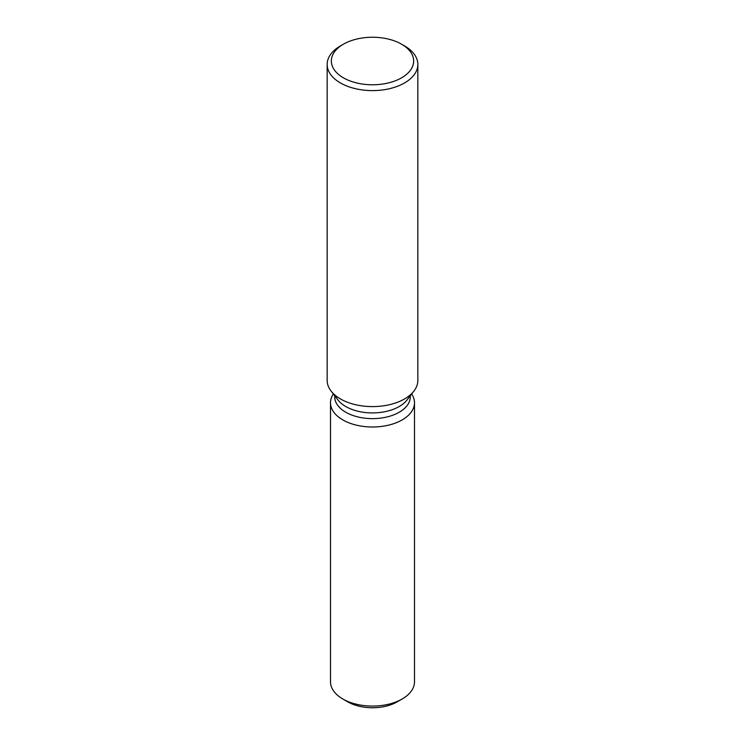 <?xml version="1.0" encoding="UTF-8"?>
<svg xmlns="http://www.w3.org/2000/svg" width="745" height="745" viewBox="0 0 745 745"><rect width="100%" height="100%" fill="white"/><g stroke="black" fill="none" stroke-linecap="round" stroke-linejoin="round"><path stroke-width="1.12" d="M414.49 402.747A41.99 24.24 180 0 1 402.198 419.891A41.99 24.24 180 0 0 411.659 393.993A41.99 24.24 180 0 1 414.49 402.747L414.49 681.833A41.99 24.24 180 0 1 402.198 698.978L397.262 701.827A35.015 20.217 180 0 1 345.494 700.402M410.29 395.753L410.29 396.815A37.79 21.819 180 0 1 399.227 412.236A37.79 21.819 180 0 1 358.038 416.967A37.79 21.819 180 0 1 334.71 396.815L334.71 395.753M402.198 419.891A41.99 24.24 180 0 1 349.573 423.067A41.99 24.24 180 0 1 333.341 393.993A41.99 24.24 180 0 0 330.51 402.747A41.99 24.24 180 0 0 356.427 425.153A41.99 24.24 180 0 0 402.198 419.891M401.602 44.206L404.563 45.92A45.343 26.177 180 0 1 417.843 64.433L417.843 380.425A45.343 26.177 180 0 1 413.894 391.106L407.003 400.009A37.79 21.819 180 0 1 399.227 406.528A37.79 21.819 180 0 1 337.997 400.009L331.106 391.106A45.343 26.177 180 0 1 327.157 380.425L327.157 64.433A45.343 26.177 180 0 1 340.437 45.92L343.398 44.206A41.152 23.765 180 0 1 401.602 44.206A41.152 23.765 180 0 1 401.602 77.815A41.152 23.765 180 0 1 343.398 77.815A41.152 23.765 180 0 1 343.398 44.206L340.437 45.92M413.894 391.106A45.343 26.177 180 0 1 404.563 398.938A45.343 26.177 180 0 1 331.106 391.106M417.843 64.433A45.343 26.177 180 0 1 404.563 82.937A45.343 26.177 180 0 1 355.151 88.618A45.343 26.177 180 0 1 327.157 64.433M342.802 698.978L347.738 701.827A35.015 20.217 180 0 0 397.262 701.827L402.198 698.978A41.99 24.24 180 0 1 342.802 698.978A41.99 24.24 180 0 1 330.51 681.833L330.51 402.747"/></g></svg>
